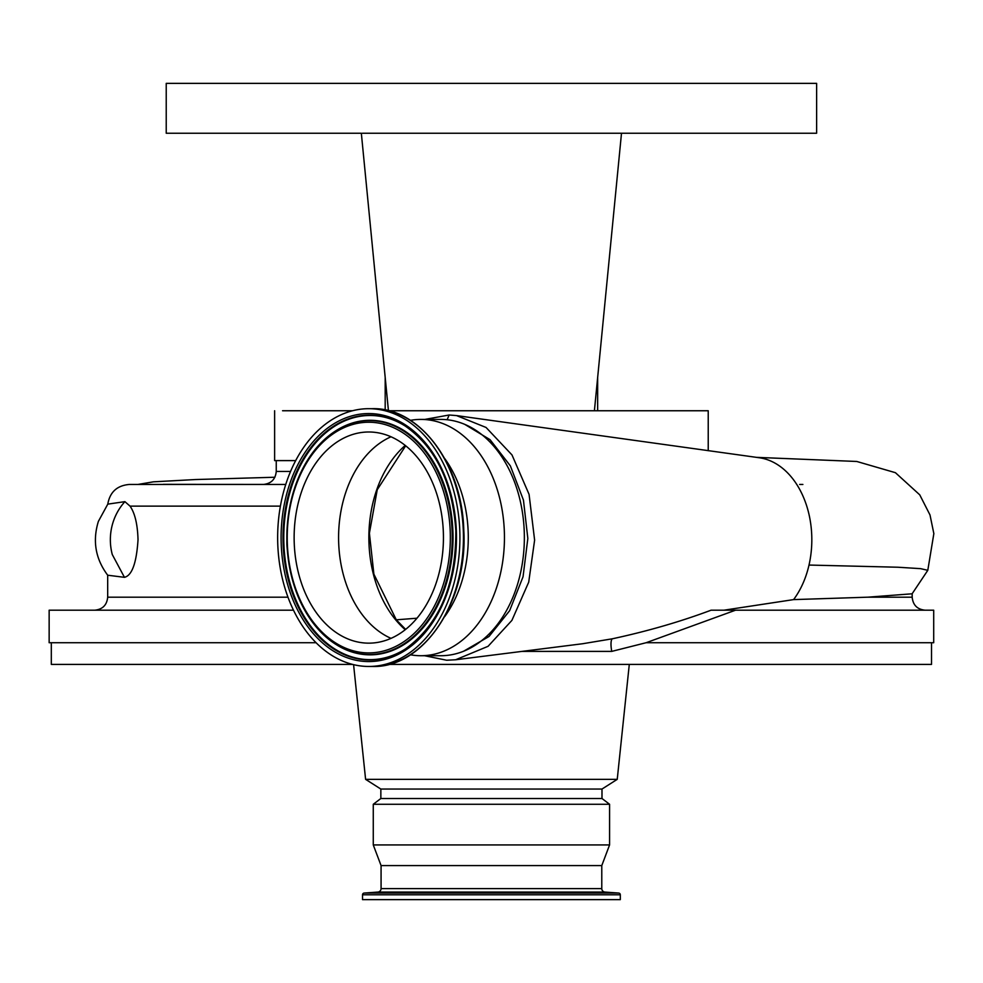 <?xml version="1.0" encoding="UTF-8"?>
<svg xmlns="http://www.w3.org/2000/svg" width="983" height="983" viewBox="0 0 983 983"><rect width="100%" height="100%" fill="white"/><g stroke="black" fill="none" stroke-linecap="round" stroke-linejoin="round"><path stroke-width="1.47" d="M424.902 419.409L449.133 414.998L456.542 415.588L486.069 427.47L511.996 454.945L529.075 494.375L534.617 540.122L528.719 582.133L511.897 620.396L488.072 646.31L455.645 659.765L446.675 660.244L424.595 655.722M293.487 610.197L49.15 610.197L49.15 642.722L316.071 642.722M455.645 659.765L582.612 643.742L612.311 638.803C647.478 631.221 680.396 621.686 711.078 610.197L735.542 610.197L646.126 642.722L933.703 642.722L933.703 610.197L716.312 610.197M723.93 610.197L793.588 599.605A82.388 58.255 -90 0 0 809.009 565.053A82.388 58.255 -90 0 0 760.215 457.894A82.388 58.255 -90 0 0 759.195 457.734A82.388 58.255 -90 0 0 758.544 457.66M112.185 525.315A55.281 52.873 90 0 0 110.354 539.741A55.281 52.873 90 0 0 112.283 554.547L124.448 577.328L107.7 575.215C95.474 558.872 92.377 540.92 98.386 521.371L107.798 504.132L124.902 501.649A55.281 52.873 90 0 0 112.185 525.315M802.878 484.459L799.634 484.459M793.588 599.605L867.792 597.185L912.113 593.793L927.792 570.324L920.641 568.653L897.872 567.228L809.009 565.053M124.448 577.328C131.992 575.559 136.514 563.038 138.025 539.741C137.583 524.369 134.929 513.163 130.051 506.134L124.902 501.649M410.427 420.343A118.157 83.555 90 0 1 420.908 419.409L440.802 419.409A118.157 83.555 90 0 1 524.222 530.881A118.157 83.555 90 0 1 440.802 655.722L420.908 655.722A118.157 83.555 90 0 1 410.427 654.789M420.908 419.409A118.157 83.555 90 0 1 504.316 530.881A118.157 83.555 90 0 1 420.908 655.722M444.746 458.594A110.354 78.026 90 0 1 468.154 531.312A110.354 78.026 90 0 1 444.746 616.55M282.563 410.747L352.553 410.747M274.626 410.747L274.626 460.609L295.674 460.609M362.432 133.233L621.502 133.233L594.408 410.747L621.502 133.233L816.627 133.233L816.627 83.371L166.225 83.371L166.225 133.233L361.339 133.233L388.445 410.747L708.227 410.747L708.227 450.718M405.635 629.39L396.296 619.818L373.884 574.146L369.399 533.228L377.239 489.731L405.684 445.791M405.229 445.422A108.277 76.563 -90 0 0 368.994 543.71A108.277 76.563 -90 0 0 405.229 629.71M391.013 638.36A105.586 74.659 90 0 1 338.705 543.55A105.586 74.659 90 0 1 391.013 436.771M294.249 543.55A105.586 74.659 90 0 1 368.785 431.992A105.586 74.659 90 0 1 443.321 531.582A105.586 74.659 90 0 1 368.785 643.152A105.586 74.659 90 0 1 294.249 543.55M459.774 530.267A128.884 91.136 90 0 1 368.785 666.462A128.884 91.136 90 0 1 277.796 544.877A128.884 91.136 90 0 1 368.785 408.682A128.884 91.136 90 0 1 459.774 530.267M601.78 865.593L381.072 865.593L381.072 888.607A3.465 3.465 0 0 1 377.853 892.072L364.14 893.068A1.733 1.733 0 0 0 362.53 894.788L362.53 899.629L620.31 899.629L620.31 894.788A1.733 1.733 0 0 0 618.7 893.068L605 892.072A3.465 3.465 0 0 1 601.78 888.607L601.78 865.593L609.583 844.925L609.583 804.278L373.27 804.278L380.851 798.503L601.989 798.503L601.989 789.054L617.238 779.347L629.292 664.397M381.072 865.593L373.27 844.925L609.583 844.925M51.313 642.722L51.313 664.397L352.553 664.397M388.629 664.397L931.528 664.397L931.528 642.722M380.851 798.503L380.851 789.054L365.602 779.347L617.238 779.347M365.602 779.347L353.585 664.655M380.851 789.054L601.989 789.054M601.989 798.503L609.583 804.278M373.27 844.925L373.27 804.278M229.629 133.233L222.06 133.233M760.781 133.233L753.224 133.233M728.022 133.233L718.843 133.233M699.368 133.233L689.12 133.233M650.39 133.233L645.094 133.233M621.502 133.233L620.42 133.233M385.189 409.96L385.189 377.435L361.339 133.233L388.445 410.747M346.163 410.747L340.573 410.747M323.321 410.747L318.087 410.747M308.404 410.747L306.155 410.747M299.852 410.747L292.492 410.747M289.26 410.747L287.761 410.747M671.819 410.747L652.958 410.747M107.774 504.168C109.912 492.053 117.1 485.479 129.363 484.459L285.746 484.459L163.313 484.324M129.363 484.459L160.905 484.459M164.763 484.459L235.416 484.459M162.183 484.459L160.008 484.459M463.583 651.25L489.018 636.48L509.612 610.701L523.042 576.775L527.834 538.487L523.447 500.101L510.374 465.893L490.062 439.684L464.787 424.386M646.126 642.722L611.758 651.385L521.887 651.385M611.758 651.385A13.012 3.477 78.3 0 1 612.311 638.803M449.133 414.998L447.154 419.753M276.248 460.609L276.248 471.447L290.55 471.447M396.296 619.818L416.976 618.209M450.214 531.029A115.343 81.552 90 0 1 373.405 652.724A115.343 81.552 90 0 1 287.355 544.103A115.343 81.552 90 0 1 364.165 422.42A115.343 81.552 90 0 1 450.214 531.029M452.094 530.943A116.94 82.695 90 0 1 335.289 644.012A116.94 82.695 90 0 1 286.987 544.201A116.94 82.695 90 0 1 335.289 431.132A116.94 82.695 90 0 1 452.094 530.943M335.522 430.984A117.272 82.928 90 0 1 335.756 430.837A117.272 82.928 90 0 1 452.893 530.931A117.272 82.928 90 0 1 335.756 644.307A117.272 82.928 90 0 1 335.522 644.16M405.623 648.829A122.076 86.32 90 0 1 283.915 544.484A122.076 86.32 90 0 1 405.623 426.303M283.129 544.508A122.408 86.553 90 0 1 405.389 426.155A122.408 86.553 90 0 1 455.952 530.636A122.408 86.553 90 0 1 405.389 648.977A122.408 86.553 90 0 1 283.129 544.508M456.333 530.55A124.005 87.684 90 0 1 373.749 661.375A124.005 87.684 90 0 1 281.236 544.594A124.005 87.684 90 0 1 363.821 413.757A124.005 87.684 90 0 1 456.333 530.55M463.288 530.267A128.884 91.136 90 0 1 372.299 666.462C423.526 668.354 468.055 601.399 463.792 530.292C462.243 464.308 419.716 407.208 372.299 408.682A128.884 91.136 90 0 1 463.288 530.267M362.53 894.788L620.31 894.788M364.14 893.068L618.7 893.068M377.853 892.072L605 892.072M381.072 888.607L601.78 888.607M280.401 506.134L130.051 506.134M867.792 597.185L912.175 597.185L912.175 593.732M107.688 575.19L107.688 597.185L287.982 597.185M456.542 415.588L759.195 457.734M756.345 457.353L856.783 461.469L895.415 472.688L919.744 494.842L930.004 514.969L933.85 533.622L927.792 570.324M335.756 430.837L335.289 431.132C302.629 454.908 286.483 492.594 286.852 544.177C289.838 589.972 305.983 623.259 335.289 644.012L335.756 644.307M405.389 648.977C439.29 624.352 456.1 584.897 455.817 530.611C452.585 482.432 435.776 447.609 405.389 426.155M368.785 666.462L372.299 666.462M597.652 377.435L597.652 410.747M368.785 408.682L372.299 408.682M276.248 471.447C275.473 479.348 271.148 483.685 263.235 484.459M274.884 477.246L195.457 479.544L153.385 481.83L137.817 484.459M912.175 597.185C912.949 605.086 917.274 609.423 925.175 610.197M107.688 597.185C106.914 605.086 102.576 609.423 94.675 610.197"/></g></svg>
